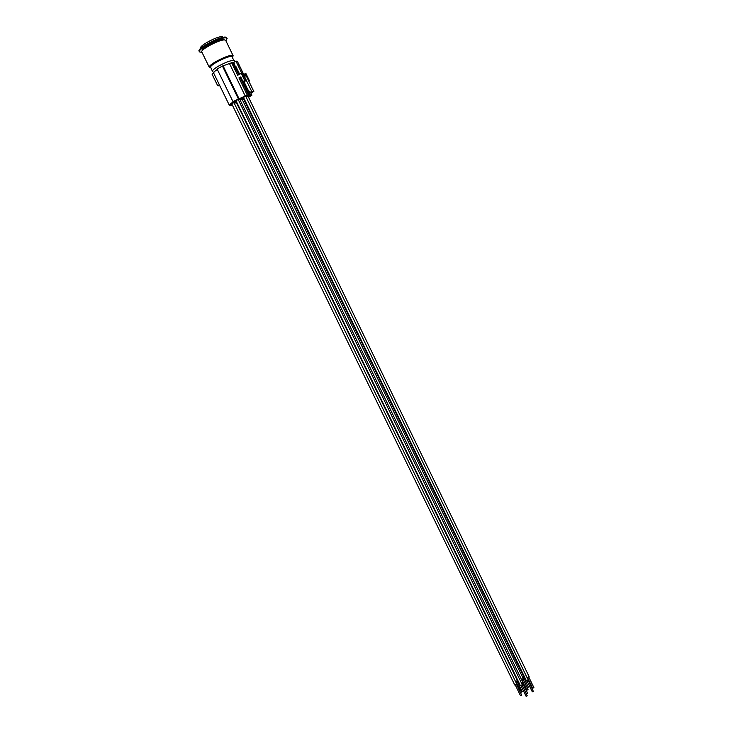 <?xml version="1.0" encoding="UTF-8"?>
<svg xmlns="http://www.w3.org/2000/svg" width="733" height="733" viewBox="0 0 733 733"><rect width="100%" height="100%" fill="white"/><g stroke="black" fill="none" stroke-linecap="round" stroke-linejoin="round"><path stroke-width="1.1" d="M232.682 63.194L233.552 63.496L236.383 69.351M238.408 73.52L236.374 69.323M237.95 73.062L232.343 62.507L222.438 66.052L217.105 69.003L232.984 101.621L233.726 101.63C230.675 103.509 229.237 104.755 229.402 105.378L232.416 105.176M238.198 73.502L239.334 74.381M233.726 63.844L234.239 63.56M232.489 62.809L233.992 62.745M232.618 57.092L233.14 55.763L232.398 55.378C228.678 54.471 209.986 63.707 209.326 66.785L210.673 67.748M213.77 72.53L212.442 71.376L210.545 66.941C211.168 64.119 228.357 55.616 231.793 56.441L234.606 61.829M233.14 55.763L225.737 40.452L224.967 40.013C220.697 38.822 199.843 49.688 201.85 52.052L209.308 67.335M224.417 39.967L223.638 39.426C219.662 38.318 200.366 48.387 202.226 50.586L202.29 50.705M202.033 52.419L199.458 51.915C197.104 49.166 221.302 36.558 226.231 37.969L227.111 38.483L225.911 40.819M199.458 51.915L199.074 51.127C196.719 48.378 220.917 35.752 225.856 37.181L227.111 38.483M200.824 48.259C197.864 46.381 218.333 35.477 222.603 36.677M213.697 73.153L219.369 84.79L217.683 85.724L212.011 74.088L213.688 73.135C213.459 72.448 214.668 71.22 217.325 69.443M523.289 676.724L528.365 687.197L527.183 687.765L522.968 679.088L528.053 689.606L526.871 690.202L521.759 679.683M522.556 677.173L523.545 676.147L243.787 99.386M244.529 99.596L244.025 99.88M528.814 677.136L533.917 687.664L532.717 688.241L527.613 677.704M527.485 677.723L529.07 676.55L247.965 96.096M246.114 97.095L248.203 95.968L249.339 95.996L248.267 96.719M521.584 679.693L523.215 678.52L242.11 99.257M240.222 100.274L242.623 98.982L244.043 99.01L242.412 99.88M517.113 681.058L522.217 691.549L521.575 692.181L515.931 681.644M515.702 681.663L517.37 680.481L236.283 102.409M516.591 684.595L521.731 695.269L520.531 695.727L515.391 685.181M231.729 103.774L514.777 685.025L516.847 684.219L233.937 102.583M232.04 104.407L230.767 104.297L235.073 101.969L236.53 101.979L234.239 103.216M231.857 104.507L231.546 103.875M522.464 682.625L527.595 693.189L526.395 693.775L522.153 685.025M521.713 683.083L522.721 682.038L239.801 99.413M238.5 100.119L240.662 98.946L242.101 98.973L240.112 100.045M528.356 680.645L533.404 691.512L532.286 691.815L527.155 681.232M243.484 97.425L526.532 681.067L528.466 680.536L245.692 96.225M243.787 98.057L241.551 98.469L245.885 96.124L247.681 95.95L245.995 96.866M522.125 685.053L527.247 695.864L526.074 696.24L520.916 685.639M235.944 100.613L520.302 685.474L522.317 684.824L238.161 99.422M236.191 101.117L234.459 101.475L239.178 98.918L240.222 98.937L238.408 99.917M235.513 101.484L235.275 100.989M234.358 103.454L236.704 102.18M231.161 103.839L234.624 101.96L231.161 103.839M240.177 98.442L244.593 96.573L240.177 98.442M242.513 100.073L244.3 99.111M242.98 98.497L242.669 97.855M239.645 74.207L235.705 66.071L235.091 66.511L233.854 62.25L235.916 61.105L241.863 73.392M242.476 74.161L244.254 75.242L244.904 76.599L243.722 76.727L242.119 73.41L241.239 73.337L244.712 80.511L242.925 81.482L244.245 81.574L246.022 80.603L244.712 80.511M229.456 63.496L245.243 96.069L247.223 94.997L238.94 77.9L240.928 77.359M243.933 81.555L247.873 89.701L250.164 92.276L251.703 91.442L253.829 91.524L246.691 76.745L243.53 74.06L237.345 61.279L235.916 61.105M243.979 74.345L245.179 73.685L246.654 76.736M246.022 80.603L244.162 76.763M241.239 73.337L237.675 75.288L231.436 62.406M247.223 94.997L250.594 95.098L248.111 89.967M248.835 81.189L249.467 80.85L248.643 80.786M249.467 80.85L246.041 73.758L245.179 73.685M251.703 91.442L244.51 76.571M244.254 75.242L245.647 75.362M250.558 92.294L251.932 95.134L250.594 95.098M243.53 74.06L242.385 73.96M235.091 66.511L235.962 66.602M253.829 91.524L252.299 92.358L250.164 92.276M242.925 81.482L240.717 76.919L238.94 77.9M240.809 77.432L249.55 95.501M223.208 66.135L239.05 98.753L232.984 101.621M245.243 96.069L239.05 98.753M244.245 100.329L244.758 100.055M248.569 97.333L251.932 95.134M238.307 98.735L222.438 66.052M217.683 85.724L219.873 85.834M212.442 71.376C212.268 70.286 214.577 68.371 219.35 65.649C225.892 62.186 230.675 60.436 233.699 60.381L234.377 60.72M237.904 72.988L238.738 74.702M240.213 77.753L248.579 95.033M232.068 56.496L232.691 55.433M210.545 66.941L209.326 66.785M248.634 95.052L240.25 77.735M238.766 74.684L237.959 73.007M229.402 105.378L213.688 73.135"/></g></svg>
